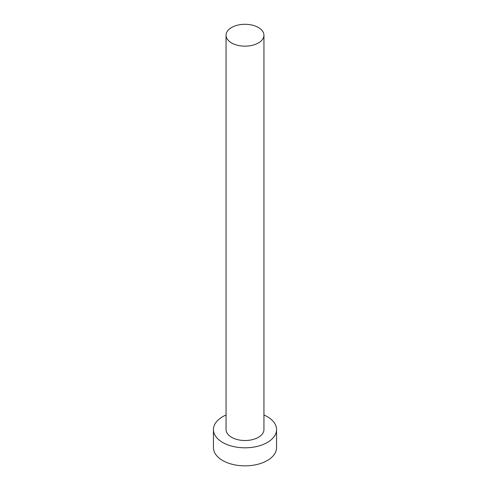 <?xml version="1.0" encoding="UTF-8"?>
<svg xmlns="http://www.w3.org/2000/svg" width="490" height="490" viewBox="0 0 490 490"><rect width="100%" height="100%" fill="white"/><g stroke="black" fill="none" stroke-linecap="round" stroke-linejoin="round"><path stroke-width="0.73" d="M231.605 42.955A18.939 10.933 0 0 0 252.246 45.325A18.939 10.933 0 0 0 263.939 35.225A18.939 10.933 0 0 0 258.395 27.495A18.939 10.933 0 0 0 237.754 25.125A18.939 10.933 0 0 0 226.061 35.225A18.939 10.933 0 0 0 231.605 42.955M226.061 35.225L226.061 429.583A18.939 10.933 0 0 0 231.605 437.313A18.939 10.933 0 0 0 252.246 439.683A18.939 10.933 0 0 0 263.939 429.583L263.939 35.225M226.061 414.999A31.568 18.228 0 0 0 213.432 429.583A31.568 18.228 0 0 0 222.681 442.47A31.568 18.228 0 0 0 257.079 446.421A31.568 18.228 0 0 0 276.568 429.583A31.568 18.228 0 0 0 267.32 416.696A31.568 18.228 0 0 0 263.939 414.999M213.432 429.583L213.432 447.627A31.568 18.228 0 0 0 222.681 460.514A31.568 18.228 0 0 0 257.079 464.465A31.568 18.228 0 0 0 276.568 447.627L276.568 429.583"/></g></svg>
